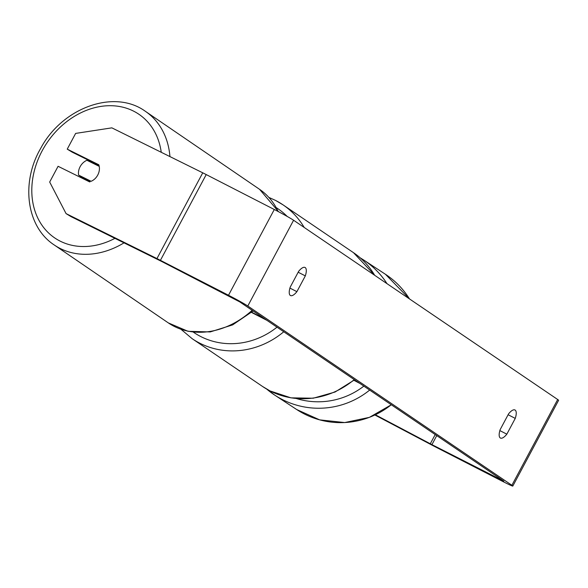 <?xml version="1.0" encoding="UTF-8"?>
<svg xmlns="http://www.w3.org/2000/svg" width="588" height="588" viewBox="0 0 588 588"><rect width="100%" height="100%" fill="white"/><g stroke="black" fill="none" stroke-linecap="round" stroke-linejoin="round"><path stroke-width="0.88" d="M359.981 383.501L353.983 380.333M358.063 382.2L354.196 380.157M89.641 181.912L58.08 166.294L49.679 182.03L66.069 213.613L71.016 216.627L161.906 261.594L239.735 301.879L503.828 481.138L431.937 444.631L375.379 414.79M506.834 434.165A12.164 4.454 -62.8 0 1 500.439 438.053A12.164 4.454 -62.8 0 1 500.263 437.95A12.164 4.454 -62.8 0 1 500.153 429.637L508.576 413.856A12.164 4.454 -62.8 0 1 514.97 409.976A12.164 4.454 -62.8 0 1 515.257 418.391L506.834 434.165L499.859 430.592M290.325 295.448A12.164 4.454 117.2 0 0 290.501 295.551A12.164 4.454 117.2 0 0 296.896 291.663L305.319 275.89A12.164 4.454 117.2 0 0 305.032 267.474A12.164 4.454 117.2 0 0 298.638 271.355L290.215 287.135A12.164 4.454 117.2 0 0 290.325 295.448M289.921 288.091L296.896 291.663M99.019 165.434L72.192 152.16L67.238 149.146L75.639 133.41L111.86 127.853L202.742 172.821A17.03 0.713 28.1 0 1 206.219 174.577L274.295 209.497A17.03 0.713 28.1 0 1 293.588 220.25L557.681 399.509A17.03 0.713 28.1 0 1 558.6 400.303L512.81 486.063A17.03 0.713 28.1 0 1 502.983 481.565L434.9 446.645A17.03 0.713 28.1 0 1 431.077 444.653L374.916 415.01M66.069 213.613L156.952 258.58A17.03 0.713 28.1 0 1 160.421 260.337L228.504 295.257A17.03 0.713 28.1 0 1 247.798 306.01L511.883 485.269A17.03 0.713 28.1 0 1 512.81 486.063M99.24 166.367L86.906 160.267A12.164 9.746 -55.7 0 0 80.262 166.441A12.164 9.746 -55.7 0 0 78.623 175.099L91.147 181.295A12.164 9.746 -55.7 0 0 95.146 178.576A12.164 9.768 -58.7 0 0 97.733 175.07A12.164 9.768 -58.7 0 0 98.799 164.758L67.238 149.146M298.175 272.222L305.319 275.89M508.113 414.731L515.257 418.391M251.701 312.221L265.114 319.1M251.48 312.419L266.967 320.357M253.759 311.397L253.046 311.045M94.572 163.236A12.164 9.746 -55.7 0 0 93.485 163.515M78.623 175.099L84.033 178.789A12.164 9.746 -55.7 0 0 84.106 179.171M84.033 178.789L90.074 181.78M391.285 404.742A80.887 80.365 123.3 0 1 296.719 409.549L319.666 419.869L344.715 422.559L369.396 417.355L391.314 404.764M296.719 409.549L274.765 395.143L266.68 389.072A80.887 80.365 -56.7 0 0 274.765 395.143A80.887 80.365 -56.7 0 0 369.668 390.072M363.854 386.125A74.801 74.316 123.3 0 1 296.477 398.568M386.992 283.651A80.887 80.365 -56.7 0 0 363.509 259.889L385.463 274.295A80.887 80.365 123.3 0 1 409.491 298.924L385.463 274.295M293.588 220.25L247.798 306.01M557.681 399.509L511.883 485.269M435.216 434.561L430.291 443.778M436.752 435.605L431.937 444.631M500.403 478.816L500.013 479.551M202.742 172.821L156.952 258.58M206.219 174.577L160.421 260.337M274.295 209.497L228.504 295.257M283.769 331.764A80.887 75.191 124.2 0 1 199.545 343.061A80.887 75.191 124.2 0 1 192.18 338.703L181.053 329.346M193.437 332.205A74.801 69.538 -55.8 0 0 200.552 336.446A74.801 69.538 -55.8 0 0 277.007 327.178M192.18 338.703L262.652 386.536A80.887 75.191 -55.8 0 0 270.017 390.902A80.887 75.191 -55.8 0 0 354.248 379.605M374.674 275.294A80.887 75.191 -55.8 0 0 353.506 252.686L283.034 204.852A80.887 75.191 124.2 0 1 304.202 227.453M275.669 200.486A80.887 75.191 124.2 0 1 283.034 204.852L275.588 200.434L268.966 197.458M287.209 216.435A74.801 69.538 -55.8 0 0 276.514 207.799M278.153 211.504A80.887 64.827 -55.7 0 0 259.595 189.343L145.464 111.375A80.887 64.827 124.3 0 1 169.939 156.592M161.244 152.292A74.801 59.954 -55.7 0 0 111.455 105.715A74.801 59.954 -55.7 0 0 42.917 149.433A74.801 59.954 -55.7 0 0 44.262 228.291A74.801 59.954 -55.7 0 0 114.925 238.353M253.127 310.964L232.657 324.885L210.225 331.933L188.02 331.301L168.344 322.915A80.887 64.827 -55.7 0 0 252.164 310.31M124.009 242.851A80.887 64.827 124.3 0 1 54.214 244.953L168.344 322.915M363.509 259.889L360.172 257.816M262.652 386.536L270.105 390.954L290.972 397.855L313.242 398.216L335.05 392.027L354.586 379.833M353.506 252.686L374.821 275.39M145.464 111.375C114.19 88.553 61.99 107.883 40.609 148.521C20.734 182.648 26.364 226.836 54.214 244.953M259.595 189.343L278.572 211.724"/></g></svg>

